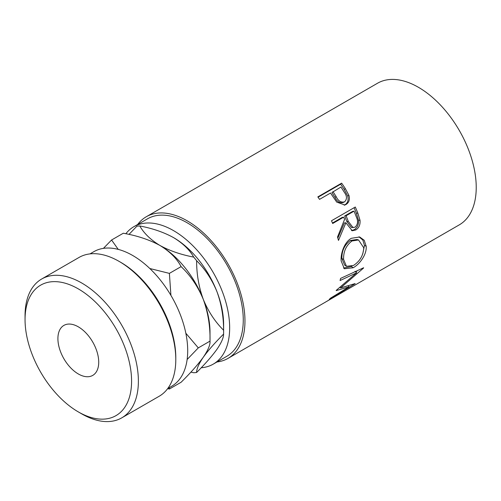 <?xml version="1.0" encoding="UTF-8"?>
<svg xmlns="http://www.w3.org/2000/svg" width="501" height="501" viewBox="0 0 501 501"><rect width="100%" height="100%" fill="white"/><g stroke="black" fill="none" stroke-linecap="round" stroke-linejoin="round"><path stroke-width="0.75" d="M81.713 413.87L78.313 411.903A75.332 43.493 -120 0 0 78.319 411.903A75.332 43.493 -120 0 0 131.581 381.148A75.332 43.493 -120 0 0 78.319 288.889A75.332 43.493 -120 0 0 25.05 319.644A75.332 43.493 -120 0 0 78.313 411.903L81.719 413.87A80.141 46.267 60 0 1 81.713 413.87A80.141 46.267 60 0 0 121.787 417.84L159.199 396.241A80.141 46.267 -120 0 0 175.795 359.555A80.141 46.267 -120 0 0 119.125 261.403L119.125 261.403A80.141 46.267 -120 0 0 79.058 257.433L41.646 279.032A80.141 46.267 60 0 1 81.719 283.002A80.141 46.267 60 0 1 134.068 353.618A80.141 46.267 60 0 1 121.787 417.84M120.829 262.386L119.125 261.403L120.829 262.386A77.736 44.877 60 0 1 175.795 357.589L175.795 359.555M78.319 373.959A28.858 16.658 60 0 1 59.462 348.533A28.858 16.658 60 0 1 63.89 325.406A28.858 16.658 60 0 1 78.319 326.834A28.858 16.658 60 0 1 97.169 352.266A28.858 16.658 60 0 1 92.748 375.393A28.858 16.658 60 0 1 78.319 373.959M90.005 253.894L93.862 251.665A77.736 44.877 60 0 1 132.734 255.51A77.736 44.877 60 0 1 183.516 324.009A77.736 44.877 60 0 1 171.599 386.302L167.735 388.532M125.845 233.748A79.358 45.816 60 0 1 133.861 226.69A79.358 45.816 60 0 1 173.54 230.623A79.358 45.816 60 0 1 225.387 300.556A79.358 45.816 60 0 1 213.219 364.146A79.358 45.816 60 0 1 201.202 367.765M133.861 226.69L147.469 218.837A79.358 45.816 60 0 1 187.149 222.77A79.358 45.816 60 0 1 238.99 292.703A79.358 45.816 60 0 1 226.828 356.292L213.219 364.146M341.644 183.159A81.763 47.207 60 0 1 345.321 188.601L348.921 195.365C350.017 199.555 349.028 202.604 345.947 204.521L344.926 205.009L336.716 202.097L331.862 195.021A81.763 47.207 60 0 0 330.535 193.023L319.544 199.367A81.763 47.207 60 0 0 317.834 196.899L341.644 183.159L340.649 184.18A79.358 45.816 60 0 1 344.218 189.459L347.707 196.035C348.746 200.118 347.719 203.112 344.638 205.022L344.212 205.247M355.29 207.026A81.763 47.207 60 0 1 357.852 213.138L360.019 220.283C360.388 224.724 358.985 227.949 355.81 229.953L352.278 230.767L345.89 222.795L338.476 240.411A81.763 47.207 60 0 0 337.524 237.017L344.582 219.388A81.763 47.207 60 0 0 343.661 217.158L332.677 223.502A81.763 47.207 60 0 0 331.487 220.766L355.29 207.026M366.175 246.254C367.008 254.189 359.875 264.171 353.149 267.759L344.344 268.755L341.156 260.933C340.486 253.187 344.65 241.789 351.401 238.276L359.712 236.998L364.227 240.286L366.175 246.254L364.477 245.409L362.705 254.107M336.384 290.242A81.763 47.207 60 0 1 336.177 290.624L349.022 286.848L330.572 298.126A81.763 47.207 60 0 1 329.27 299.335L354.977 283.773A81.763 47.207 60 0 0 355.159 283.585L340.561 287.95L363.544 268.048A81.763 47.207 60 0 0 363.626 267.759L340.567 278.412A81.763 47.207 60 0 1 340.073 280.541L356.631 272.807L336.384 290.242M137.625 224.523A81.763 47.207 60 0 1 146.267 216.758A81.763 47.207 60 0 1 187.149 220.803A81.763 47.207 60 0 1 240.561 292.86A81.763 47.207 60 0 1 228.03 358.378L324.955 302.416A81.763 47.207 60 0 0 326.063 301.74L349.873 287.994A81.763 47.207 60 0 1 348.765 288.67A81.763 47.207 60 0 1 347.625 289.29M345.922 290.279L338.607 294.532A81.763 47.207 60 0 1 337.856 294.932M336.152 295.916L327.009 301.226A81.763 47.207 60 0 1 326.257 301.627M228.03 358.378A81.763 47.207 60 0 1 216.983 361.972M146.267 216.758L377.529 83.235A81.763 47.207 60 0 1 418.41 87.287A81.763 47.207 60 0 1 471.829 159.337A81.763 47.207 60 0 1 459.292 224.855L348.765 288.67M173.033 237.311A70.81 40.882 60 0 1 173.54 237.606A70.81 40.882 60 0 1 216.908 291.544A70.81 40.882 60 0 1 223.615 324.329L223.615 332.182A80.429 46.436 -120 0 0 223.59 330.228C215.079 321.805 208.316 311.528 203.3 299.398C198.822 287.136 196.599 274.241 196.617 260.714C205.128 269.143 211.892 279.42 216.908 291.544C221.386 303.806 223.609 316.701 223.59 330.228M216.908 349.36C211.967 356.192 205.21 363.895 196.617 372.475C196.561 368.93 198.791 363.845 203.3 357.219C208.234 350.387 214.998 342.684 223.59 334.104C223.64 337.649 221.417 342.734 216.908 349.36M190.887 372.13L193.712 372.731A80.429 46.436 -120 0 0 196.617 372.475M223.59 334.104A80.429 46.436 -120 0 0 223.615 332.182M173.54 237.606C182.784 243.223 189.51 249.717 193.712 257.101C180.892 254.658 169.632 250.776 159.938 245.459C150.695 239.841 143.975 233.341 139.773 225.957C152.592 228.4 163.846 232.282 173.54 237.606M196.617 260.714A80.429 46.436 -120 0 0 193.712 257.101M139.773 225.957A80.429 46.436 -120 0 0 136.867 226.22L128.989 234.412M118.242 249.392L111.566 240.004L123.284 233.241C137.211 235.67 149.43 239.747 159.938 245.459C169.852 251.54 176.903 258.597 181.099 266.62C190.443 275.425 197.845 286.347 203.3 299.398C208.084 312.655 210.32 326.564 210.007 341.125L210.007 332.182A70.81 40.882 -120 0 0 203.3 299.398A70.81 40.882 -120 0 0 159.938 245.459A70.81 40.882 -120 0 0 159.399 245.146M187.124 359.511L198.296 347.888L210.007 341.125C210.351 344.732 208.115 350.099 203.3 357.219C197.926 364.609 190.53 372.957 181.099 382.25L169.388 389.014L169.463 387.536M111.566 240.004L103.425 248.364M170.922 295.39L169.388 273.383L149.818 268.517M198.296 347.888L185.827 333.221M167.635 388.67L169.388 389.014M169.388 273.383L181.099 266.62M25.05 319.644L25.05 315.718A80.141 46.267 60 0 1 41.646 279.032M355.002 271.304L356.631 272.807M348.333 285.902L349.022 286.848M340.098 287.424L339.697 287.543M339.985 287.298L340.561 287.95M357.432 270.64L355.829 272.068M353.149 267.759L351.464 266.494L343.504 268.054M358.954 236.81L362.824 240.048L364.477 245.409M351.802 266.294L351.464 266.494M358.559 239.985L357.031 239.478L350.318 240.493C344.5 244.914 341.695 250.938 341.895 258.572L344.682 265.161L346.46 266.313L353.437 265.474C359.912 261.303 363.35 255.41 363.739 247.795L358.559 239.985L351.971 240.968C346.16 245.415 343.367 251.565 343.592 259.424L346.46 266.313M350.318 240.493L351.971 240.968M341.895 258.572L343.592 259.424M354.069 207.727A79.358 45.816 60 0 1 356.386 213.276L358.478 220.221C358.81 224.542 357.388 227.704 354.213 229.702L351.464 230.579M360.019 220.283L358.478 220.221M355.81 229.953L354.213 229.702M345.89 222.795L344.4 222.87L337.837 238.088M343.661 217.158L342.233 217.396L332.476 223.033M354.038 211.165L352.61 211.409L344.675 215.987L346.798 221.455L351.464 227.517L355.046 227.203C357.883 224.529 358.309 221.104 356.311 216.914A81.763 47.207 60 0 0 354.038 211.165L346.103 215.749L348.289 221.379L353.08 227.667M346.103 215.749L344.675 215.987M348.921 195.365L347.707 196.035M345.947 204.521L344.638 205.022M318.06 197.219L340.649 184.18M332.977 191.614L336.121 196.574C338.213 201.014 341.018 202.773 344.538 201.853C347.193 199.26 347.093 196.041 344.243 192.19A81.763 47.207 60 0 0 340.912 187.03L331.931 192.559L334.981 197.381C337.004 201.696 339.766 203.375 343.273 202.429M342.866 202.629L344.538 201.853M336.121 196.574L334.981 197.381M357.852 213.138L356.386 213.276M348.289 221.379L346.798 221.455M345.321 188.601L344.218 189.459"/></g></svg>
